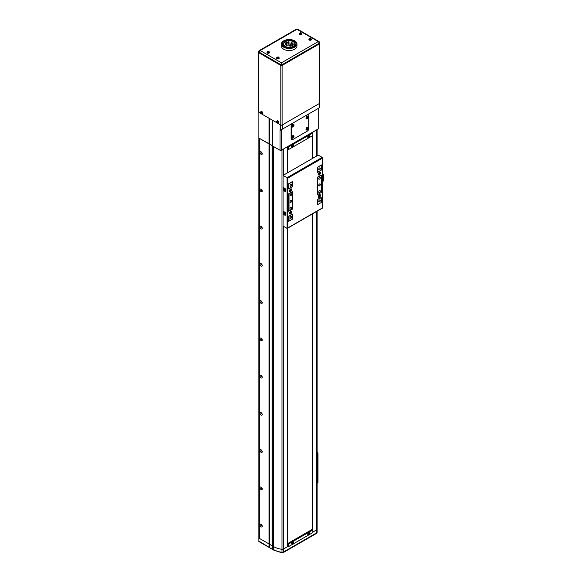 <?xml version="1.0" encoding="UTF-8"?>
<svg xmlns="http://www.w3.org/2000/svg" width="582" height="582" viewBox="0 0 582 582"><rect width="100%" height="100%" fill="white"/><g stroke="black" fill="none" stroke-linecap="round" stroke-linejoin="round"><path stroke-width="0.87" d="M287.748 546.563L283.31 549.124A1.368 0.793 180 0 1 282.008 549.335A18.246 10.534 180 0 1 273.555 546.563L258.881 538.088L258.881 138.058L259.361 138.341L259.361 538.372L259.361 138.341L269.524 144.016L269.037 143.929L269.037 543.959L258.881 538.088L258.881 537.346M258.881 136.945L258.881 138.058L269.037 143.929L269.037 118.226L258.881 112.362L258.881 138.058M258.881 538.088L258.881 541.529L258.881 541.071L272.1 549.139L272.267 545.821L273.555 546.563A18.246 10.534 0 0 0 282.008 549.335A1.368 0.793 0 0 0 283.31 549.124L283.31 552.107A1.368 0.793 60 0 1 283.027 552.733A1.368 1.368 0 0 1 282.146 552.9L282.008 552.311A1.368 0.793 0 0 0 283.31 552.107L316.695 532.828A1.368 0.793 0 0 0 317.095 532.268L317.095 529.293A1.368 0.793 180 0 0 317.059 529.096A1.368 0.793 180 0 1 317.095 529.293A1.368 0.793 180 0 1 316.695 529.853L312.861 532.064L316.695 529.853L316.695 211.426M272.1 549.139L272.1 145.507L269.524 144.016L272.267 145.791L272.1 119.994M269.524 547.647L269.524 118.502M269.037 546.934L269.037 543.959L272.267 545.821L272.267 145.791L280.007 150.258L280.007 129.771L280.648 130.142L280.648 124.934L272.267 120.088L272.267 145.791L273.555 146.533L273.555 549.546A18.246 10.534 0 0 0 282.008 552.311L282.008 149.843M287.654 543.639L287.654 228.195M287.654 172.774L287.654 149.458M287.588 543.755L312.694 529.685L312.214 529.402L287.697 543.559L287.697 228.166M287.697 172.745L287.697 149.487M312.214 529.402L312.214 214.016M312.214 158.595L312.214 135.89M287.588 149.421L288.025 149.669L288.025 147.064L287.588 146.81M287.748 146.533L288.185 146.788L312.694 132.631L312.265 132.383M309.559 137.425L312.861 135.519L312.861 132.907L288.345 147.064L288.345 149.669L292.55 147.246M293.43 146.737L308.678 137.934M287.588 546.469L288.025 546.724L288.025 544.112L287.588 543.864M309.559 534.48L312.861 532.566L312.861 529.962L288.345 544.112L288.345 546.724L292.55 544.294M293.43 543.784L308.678 534.982M261.136 524.36A1.535 0.888 -120 0 0 260.052 524.986A1.535 0.888 -120 0 0 261.136 526.863A1.535 0.888 -120 0 0 262.22 526.237A1.535 0.888 -120 0 0 261.136 524.36L261.136 524.36M261.449 524.6A0.778 0.451 -120 0 0 262.169 525.852M261.136 487.112A1.535 0.888 -120 0 0 260.052 487.738A1.535 0.888 -120 0 0 261.136 489.615A1.535 0.888 -120 0 0 262.22 488.989A1.535 0.888 -120 0 0 261.136 487.112L261.136 487.112M261.449 487.352A0.778 0.451 -120 0 0 262.169 488.604M261.136 449.864A1.535 0.888 -120 0 0 260.052 450.497A1.535 0.888 -120 0 0 261.136 452.374A1.535 0.888 -120 0 0 262.22 451.748A1.535 0.888 -120 0 0 261.136 449.864L261.136 449.864M261.449 450.104A0.778 0.451 -120 0 0 262.169 451.356M261.136 412.623A1.535 0.888 -120 0 0 260.052 413.249A1.535 0.888 -120 0 0 261.136 415.126A1.535 0.888 -120 0 0 262.22 414.5A1.535 0.888 -120 0 0 261.136 412.623L261.136 412.623M261.449 412.856A0.778 0.451 -120 0 0 262.169 414.108M261.136 375.375A1.535 0.888 -120 0 0 260.052 376.001A1.535 0.888 -120 0 0 261.136 377.878A1.535 0.888 -120 0 0 262.22 377.252A1.535 0.888 -120 0 0 261.136 375.375L261.136 375.375M261.449 375.608A0.778 0.451 -120 0 0 262.169 376.86M261.136 338.127A1.535 0.888 -120 0 0 260.052 338.753A1.535 0.888 -120 0 0 261.136 340.63A1.535 0.888 -120 0 0 262.22 340.004A1.535 0.888 -120 0 0 261.136 338.127L261.136 338.127M261.449 338.36A0.778 0.451 -120 0 0 262.169 339.612M261.136 300.879A1.535 0.888 -120 0 0 260.052 301.505A1.535 0.888 -120 0 0 261.136 303.382A1.535 0.888 -120 0 0 262.22 302.756A1.535 0.888 -120 0 0 261.136 300.879L261.136 300.879M261.449 301.112A0.778 0.451 -120 0 0 262.169 302.371M261.136 263.631A1.535 0.888 -120 0 0 260.052 264.257A1.535 0.888 -120 0 0 261.136 266.134A1.535 0.888 -120 0 0 262.22 265.508A1.535 0.888 -120 0 0 261.136 263.631L261.136 263.631M261.449 263.872A0.778 0.451 -120 0 0 262.169 265.123M261.136 226.383A1.535 0.888 -120 0 0 260.052 227.009A1.535 0.888 -120 0 0 261.136 228.893A1.535 0.888 -120 0 0 262.22 228.268A1.535 0.888 -120 0 0 261.136 226.383L261.136 226.383M261.449 226.624A0.778 0.451 -120 0 0 262.169 227.875M261.136 189.143A1.535 0.888 -120 0 0 260.052 189.768A1.535 0.888 -120 0 0 261.136 191.645A1.535 0.888 -120 0 0 262.22 191.02A1.535 0.888 -120 0 0 261.136 189.143L261.136 189.143M261.449 189.376A0.778 0.451 -120 0 0 262.169 190.627M261.136 151.895A1.535 0.888 -120 0 0 260.052 152.52A1.535 0.888 -120 0 0 261.136 154.397A1.535 0.888 -120 0 0 262.22 153.772A1.535 0.888 -120 0 0 261.136 151.895L261.136 151.895M261.449 152.128A0.778 0.451 -120 0 0 262.169 153.379M283.31 226.216L283.31 549.124L287.588 546.658L287.588 228.231M287.588 172.81L287.588 146.628L283.31 149.094L283.31 175.277M317.095 211.193L317.095 529.293A1.368 0.793 180 0 1 316.695 529.853L316.695 532.828A1.368 0.793 60 0 1 316.412 533.454A1.368 1.368 0 0 0 317.095 532.268A1.368 0.793 0 0 0 317.059 532.079M312.425 132.47L316.695 129.822A1.368 0.793 0 0 0 316.703 129.815M312.425 529.525L312.425 213.892M312.425 158.471L312.425 135.766M312.323 529.467L312.323 213.95M312.323 158.53L312.323 135.824M319.518 183.985A1.142 0.662 120 0 0 318.776 184.989A1.142 0.662 120 0 0 318.951 185.905A1.142 0.662 120 0 0 319.518 185.847A1.142 0.662 120 0 0 320.267 184.843A1.142 0.662 120 0 0 320.093 183.927A1.142 0.662 120 0 0 319.518 183.985M319.518 167.972A1.142 0.662 120 0 0 318.776 168.976A1.142 0.662 120 0 0 318.951 169.886A1.142 0.662 120 0 0 319.518 169.835A1.142 0.662 120 0 0 320.267 168.824A1.142 0.662 120 0 0 320.093 167.914A1.142 0.662 120 0 0 319.518 167.972M319.518 177.277A1.142 0.662 120 0 0 318.776 178.288A1.142 0.662 120 0 0 318.951 179.198A1.142 0.662 120 0 0 319.518 179.14A1.142 0.662 120 0 0 320.267 178.136A1.142 0.662 120 0 0 320.093 177.226A1.142 0.662 120 0 0 319.518 177.277M319.518 190.692A1.142 0.662 120 0 0 318.776 191.696A1.142 0.662 120 0 0 318.951 192.606A1.142 0.662 120 0 0 319.518 192.555A1.142 0.662 120 0 0 320.267 191.543A1.142 0.662 120 0 0 320.093 190.634A1.142 0.662 120 0 0 319.518 190.692M319.518 200.004A1.142 0.662 120 0 0 318.776 201.008A1.142 0.662 120 0 0 318.951 201.918A1.142 0.662 120 0 0 319.518 201.867A1.142 0.662 120 0 0 320.267 200.855A1.142 0.662 120 0 0 320.093 199.946A1.142 0.662 120 0 0 319.518 200.004M290.811 200.557A1.142 0.662 120 0 0 290.069 201.561A1.142 0.662 120 0 0 290.243 202.478A1.142 0.662 120 0 0 290.811 202.42A1.142 0.662 120 0 0 291.56 201.416A1.142 0.662 120 0 0 291.378 200.506A1.142 0.662 120 0 0 290.811 200.557M290.811 184.545A1.142 0.662 120 0 0 290.069 185.549A1.142 0.662 120 0 0 290.243 186.466A1.142 0.662 120 0 0 290.811 186.407A1.142 0.662 120 0 0 291.56 185.403A1.142 0.662 120 0 0 291.378 184.487A1.142 0.662 120 0 0 290.811 184.545M290.811 193.857A1.142 0.662 120 0 0 290.069 194.861A1.142 0.662 120 0 0 290.243 195.778A1.142 0.662 120 0 0 290.811 195.719A1.142 0.662 120 0 0 291.56 194.715A1.142 0.662 120 0 0 291.378 193.799A1.142 0.662 120 0 0 290.811 193.857M290.811 207.265A1.142 0.662 120 0 0 290.069 208.269A1.142 0.662 120 0 0 290.243 209.185A1.142 0.662 120 0 0 290.811 209.127A1.142 0.662 120 0 0 291.56 208.123A1.142 0.662 120 0 0 291.378 207.207A1.142 0.662 120 0 0 290.811 207.265M290.811 216.577A1.142 0.662 120 0 0 290.069 217.581A1.142 0.662 120 0 0 290.243 218.497A1.142 0.662 120 0 0 290.811 218.439A1.142 0.662 120 0 0 291.56 217.435A1.142 0.662 120 0 0 291.378 216.519A1.142 0.662 120 0 0 290.811 216.577M320.973 197.487L317.423 199.539L317.423 204.748L321.293 202.514L321.293 197.676L317.423 199.539M320.973 165.084L317.743 167.318L317.743 172.163L321.293 170.111L321.293 164.895L317.743 167.318M320.973 175.138L317.423 177.19L317.423 194.694L321.293 192.46L321.293 175.328L317.423 177.19M288.716 188.546L288.716 183.708L288.716 188.917L292.586 186.684L292.266 181.657M292.266 191.711L288.716 193.762L292.586 191.9L292.586 209.033L289.036 211.084L289.036 193.952M292.266 214.06L288.716 216.111L292.586 214.249L292.586 219.087L289.036 221.138L289.036 216.293M321.293 202.514L317.743 204.566L317.743 199.721M292.586 186.684L289.036 188.735M288.716 183.708L292.586 181.468L289.036 183.89M321.293 192.46L317.743 194.504L317.743 177.372M318.274 196.621A1.535 0.888 120 0 0 319.358 197.247A1.535 0.888 120 0 0 320.442 195.37A1.535 0.888 120 0 0 319.358 194.744A1.535 0.888 120 0 0 318.274 196.621M318.274 174.273A1.535 0.888 120 0 0 319.358 174.898A1.535 0.888 120 0 0 320.442 173.021A1.535 0.888 120 0 0 319.358 172.396A1.535 0.888 120 0 0 318.274 174.273M289.567 190.852A1.535 0.888 120 0 0 290.651 191.478A1.535 0.888 120 0 0 291.735 189.601A1.535 0.888 120 0 0 290.651 188.975A1.535 0.888 120 0 0 289.567 190.852M289.567 213.201A1.535 0.888 120 0 0 290.651 213.827A1.535 0.888 120 0 0 291.735 211.943A1.535 0.888 120 0 0 290.651 211.317A1.535 0.888 120 0 0 289.567 213.201M317.423 167.129L317.423 172.345L321.293 170.111M292.586 209.033L288.716 211.266L288.716 193.762M292.586 219.087L288.716 221.327L288.716 216.111M284.845 191.34L283.718 190.692A0.909 0.524 -120 0 0 283.259 190.641L283.907 190.27A0.909 0.524 60 0 1 284.358 190.314L285.493 190.969A0.909 0.524 60 0 1 285.304 191.383A0.909 0.524 60 0 1 284.845 191.34L285.493 190.969L285.493 189.477A0.909 0.524 60 0 0 284.845 188.364L283.718 187.71A0.909 0.524 -120 0 1 283.07 186.589L283.07 175.415L287.814 178.157L287.814 227.918L322.195 208.065L322.195 157.409L318.23 155.118L283.07 175.415M284.845 215.18L283.718 214.525A0.909 0.524 -120 0 0 283.259 214.482L283.907 214.111A0.909 0.524 60 0 1 284.358 214.154L285.493 214.809A0.909 0.524 60 0 1 285.304 215.224A0.909 0.524 60 0 1 284.845 215.18L285.493 214.809L285.493 213.318A0.909 0.524 60 0 0 284.845 212.197L283.718 211.55A0.909 0.524 -120 0 1 283.07 210.429L283.07 191.063A0.909 0.524 -120 0 1 283.259 190.641M287.814 178.157L322.195 158.304L322.195 157.409L287.035 177.706L287.035 228.362L287.814 227.918L287.035 228.362L283.07 226.071L283.07 214.896A0.909 0.524 -120 0 1 283.259 214.482M322.355 174.447L322.748 174.171L322.355 173.894M322.355 173.443L323.388 174.171L322.355 174.898M323.228 180.653L322.355 181.599M284.423 211.957A0.778 0.451 -120 0 0 284.249 212.794A1.528 1.528 0 0 0 285.493 214.285A1.302 0.749 -120 0 1 285.202 214.169M283.718 187.71L283.718 190.692L284.358 190.314M283.718 211.55L283.718 214.22M284.423 188.117A0.778 0.451 -120 0 0 284.249 188.954M319.845 194.897A1.222 0.706 120 0 0 319.751 194.81A1.222 0.706 120 0 0 319.242 194.817M319.358 196.992A1.222 0.706 120 0 0 320.158 195.916A1.222 0.706 120 0 0 319.969 194.941A1.222 0.706 120 0 0 319.358 194.999A1.222 0.706 120 0 0 318.565 196.076A1.222 0.706 120 0 0 318.747 197.051A1.222 0.706 120 0 0 319.358 196.992M319.169 196.476L319.547 195.516L319.169 196.476M318.281 196.483A1.222 0.706 120 0 0 318.529 196.927A1.222 0.706 120 0 0 318.645 196.971M319.358 195.625L319.547 196.265M319.191 196.054L319.322 195.647M284.518 212.008A1.302 0.749 -120 0 0 284.336 212.263A1.302 0.749 -120 0 0 284.285 212.576M285.253 213.609A0.647 0.378 -120 0 0 284.336 213.077A0.647 0.378 -120 0 0 285.253 213.609M284.984 213.827L284.613 212.867L284.984 213.827M289.574 213.056A1.222 0.706 120 0 0 289.821 213.499A1.222 0.706 120 0 0 289.938 213.55M290.651 211.579A1.222 0.706 120 0 0 289.851 212.648A1.222 0.706 120 0 0 290.04 213.63A1.222 0.706 120 0 0 290.651 213.565A1.222 0.706 120 0 0 291.451 212.495A1.222 0.706 120 0 0 291.262 211.513A1.222 0.706 120 0 0 290.651 211.579M290.84 212.095L290.462 213.048L290.84 212.095M291.138 211.47A1.222 0.706 120 0 0 291.036 211.39A1.222 0.706 120 0 0 290.534 211.397M319.845 172.548A1.222 0.706 120 0 0 319.751 172.468A1.222 0.706 120 0 0 319.242 172.476M319.358 174.644A1.222 0.706 120 0 0 320.158 173.567A1.222 0.706 120 0 0 319.969 172.592A1.222 0.706 120 0 0 319.358 172.65A1.222 0.706 120 0 0 318.565 173.727A1.222 0.706 120 0 0 318.747 174.709A1.222 0.706 120 0 0 319.358 174.644M319.169 174.127L319.547 173.167L319.169 174.127M318.281 174.134A1.222 0.706 120 0 0 318.529 174.578A1.222 0.706 120 0 0 318.645 174.622M319.358 173.276L319.547 173.916M319.191 173.712L319.322 173.298M285.202 190.329A1.302 0.749 -120 0 0 285.493 190.445A1.528 1.528 0 0 1 284.336 188.423A1.302 0.749 -120 0 0 284.285 188.743M285.253 189.776A0.647 0.378 -120 0 0 284.336 189.245A0.647 0.378 -120 0 0 285.253 189.776M284.984 189.987L284.613 189.026L284.984 189.987M289.574 190.714A1.222 0.706 120 0 0 289.821 191.151A1.222 0.706 120 0 0 289.938 191.202M290.651 189.23A1.222 0.706 120 0 0 289.851 190.299A1.222 0.706 120 0 0 290.04 191.282A1.222 0.706 120 0 0 290.651 191.223A1.222 0.706 120 0 0 291.451 190.147A1.222 0.706 120 0 0 291.262 189.165A1.222 0.706 120 0 0 290.651 189.23M290.84 189.747L290.462 190.707L290.84 189.747M291.138 189.121A1.222 0.706 120 0 0 291.036 189.041A1.222 0.706 120 0 0 290.534 189.048M281.295 150.258L318.71 128.658L318.71 108.172L307.26 114.778A2.284 1.317 120 0 1 308.402 114.669A2.284 1.317 120 0 1 308.875 115.709L308.875 128.375A2.284 1.317 120 0 1 307.26 131.168L292.746 139.549A2.284 1.317 120 0 1 291.604 139.665A2.284 1.317 120 0 1 291.131 138.618L291.131 125.952A2.284 1.317 120 0 1 292.746 123.158L281.295 129.771L281.295 150.258L280.007 150.258M282.263 124.934L319.358 103.516L319.358 107.794L282.263 129.211L282.263 124.934M280.648 130.142L282.263 129.211M297.584 29.675L296.944 29.296L260.169 50.532L258.881 52.016A0.909 0.524 0 0 0 258.612 52.395A0.909 0.524 0 0 0 258.881 52.766L280.815 65.431A0.909 0.524 0 0 0 282.103 65.431L319.518 43.825A0.909 0.524 0 0 0 319.787 43.454L319.787 103.05A0.909 0.524 180 0 1 319.518 103.421L319.518 43.825A0.909 0.524 0 0 0 319.787 43.454L319.787 42.712A0.909 0.524 180 0 1 319.518 43.083L318.23 41.591L296.944 29.296L296.296 29.675M259.252 50.59L296.485 29.1L297.395 29.1L319.14 41.657L319.787 42.712A0.909 0.524 180 0 0 319.518 42.333L319.14 41.657L318.23 41.591L281.455 62.82L260.169 50.532L259.252 50.59L258.612 52.395A0.909 0.524 0 0 0 258.881 52.766L280.815 65.431A0.909 0.524 0 0 0 282.103 65.431L319.518 43.825L319.518 43.083L282.103 64.682L281.455 62.82L280.815 64.682L280.815 125.021A0.909 0.524 180 0 0 282.103 125.021L319.518 103.421M282.103 125.021L282.103 64.682A0.909 0.524 180 0 1 280.815 64.682L258.881 52.016L258.881 112.362L280.815 125.021M258.881 112.362A0.909 0.524 180 0 1 258.612 111.984L258.612 52.395M282.219 42.057A7.755 4.474 0 0 0 281.441 44.014A7.755 4.474 0 0 0 287.464 48.379A7.755 4.474 0 0 0 296.18 45.963A7.755 4.474 0 0 0 296.951 44.014A7.755 4.474 0 0 0 290.935 39.649A7.755 4.474 0 0 0 282.219 42.057M296.951 44.014L296.951 46.058A7.755 4.474 180 0 1 296.18 48.015A7.755 4.474 180 0 1 287.464 50.423A7.755 4.474 180 0 1 281.441 46.058L281.441 44.014M282.546 44.945A6.846 3.95 180 0 1 283.041 44.152A6.846 3.95 180 0 1 283.609 43.592M294.783 43.592A6.846 3.95 180 0 1 295.845 44.945M283.041 42.29A6.846 3.95 180 0 1 290.731 40.158A6.846 3.95 180 0 1 296.042 44.014A6.846 3.95 180 0 1 295.358 45.738A6.846 3.95 180 0 1 287.668 47.862A6.846 3.95 180 0 1 282.357 44.014A6.846 3.95 180 0 1 283.041 42.29M288.57 41.817L288.112 41.758L288.57 41.817M290.964 45.76L291.415 45.825L290.964 45.76M289.727 45.418L290.185 45.476L289.727 45.418M286.526 44.523L286.984 44.581L286.526 44.523M285.296 44.181L285.747 44.239L285.296 44.181M288.177 44.778L288.825 44.865L288.177 44.778M289.829 46.204L290.28 46.269L289.829 46.204M288.33 45.876L288.788 45.934L288.33 45.876M286.773 45.44L287.224 45.498L286.773 45.44M285.391 44.967L285.849 45.025L285.391 44.967M289.61 43.075L290.258 43.155L289.61 43.075M292.768 44.516L293.226 44.574L292.768 44.516M291.538 44.167L291.997 44.232L291.538 44.167M292.091 45.316L292.55 45.381L292.091 45.316M290.862 44.974L291.32 45.032L290.862 44.974M289.756 44.167L290.403 44.254L289.756 44.167M292.673 43.723L293.124 43.788L292.673 43.723M291.437 43.381L291.895 43.439L291.437 43.381M292.571 42.937L293.03 42.995L292.571 42.937M291.196 42.464L291.647 42.522L291.196 42.464M287.108 42.93L287.559 42.988L287.108 42.93M285.871 42.581L286.329 42.646L285.871 42.581M288.032 43.686L288.679 43.774L288.032 43.686M286.431 43.737L286.882 43.796L286.431 43.737M285.195 43.388L285.653 43.446L285.195 43.388M288.236 42.486L288.694 42.544L288.236 42.486M287.006 42.137L287.464 42.202L287.006 42.137M289.632 42.028L290.091 42.086L289.632 42.028M287.377 47.819L287.377 47.091A5.631 3.252 0 0 0 294.266 45.432A5.631 3.252 0 0 0 294.819 44.261L294.987 46.123M294.819 44.261L294.827 43.861A5.631 3.252 0 0 0 294.274 42.602L293.946 42.26A5.631 3.252 0 0 0 289.625 40.769L288.941 40.762A5.631 3.252 0 0 0 284.547 42.18L283.994 42.77M286.024 47.513L286.148 46.742A5.631 3.252 0 0 1 283.565 44.014A5.631 3.252 0 0 1 284.198 42.515L283.994 42.442M286.024 46.887L287.261 47.229L287.261 47.797M283.565 44.014L283.565 45.876A5.631 3.252 0 0 0 283.609 46.291M295.067 43.868L295.059 46.051M295.052 44.261L295.052 46.058M307.1 116.233L307.1 116.233A1.535 0.888 120 0 0 306.016 118.11A1.535 0.888 120 0 0 307.1 118.735A1.535 0.888 120 0 0 308.184 116.858A1.535 0.888 120 0 0 307.1 116.233M307.1 127.407L307.1 127.407A1.535 0.888 120 0 0 306.016 129.284A1.535 0.888 120 0 0 307.1 129.91A1.535 0.888 120 0 0 308.184 128.033A1.535 0.888 120 0 0 307.1 127.407M292.906 135.599L292.906 135.599A1.535 0.888 120 0 0 291.822 137.476A1.535 0.888 120 0 0 292.906 138.101A1.535 0.888 120 0 0 293.99 136.224A1.535 0.888 120 0 0 292.906 135.599M292.906 124.424L292.906 124.424A1.535 0.888 120 0 0 291.822 126.301A1.535 0.888 120 0 0 292.906 126.927A1.535 0.888 120 0 0 293.99 125.05A1.535 0.888 120 0 0 292.906 124.424M308.715 115.803A2.284 1.317 120 0 0 308.242 114.763A2.284 1.317 120 0 0 307.1 114.872L292.906 123.071A2.284 1.317 120 0 0 291.298 125.865L291.298 138.523A2.284 1.317 120 0 0 291.771 139.571A2.284 1.317 120 0 0 292.906 139.454L307.1 131.263A2.284 1.317 120 0 0 308.715 128.469L308.715 115.803M301.12 33.676A0.895 0.517 0 0 0 301.12 32.948A0.895 0.517 0 0 0 299.854 32.948A0.895 0.517 0 0 0 299.854 33.676A0.895 0.517 0 0 0 301.12 33.676M299.286 33.756A1.251 0.728 0 0 0 299.235 33.909A1.251 0.728 0 0 0 299.599 34.469A1.251 0.728 0 0 0 301.003 34.614A1.251 0.728 0 0 0 301.738 33.909A1.251 0.728 0 0 0 301.694 33.756M300.072 32.905A3.121 2.415 90.1 0 0 299.941 32.97A3.121 2.415 90.1 0 0 299.817 33.05A3.186 1.841 60 0 1 300.108 33.159L300.108 33.298A3.186 1.841 120 0 0 299.817 33.53A3.121 0.808 40.9 0 1 300.072 33.683A3.186 1.841 -60 0 1 300.37 33.45L300.61 33.45A3.186 1.841 60 0 1 300.909 33.683A3.121 0.808 -40.9 0 1 301.032 33.603A3.121 0.808 -40.9 0 1 301.163 33.53A3.186 1.841 -120 0 0 300.865 33.298L300.865 33.159A3.186 1.841 -60 0 1 301.163 33.05A3.121 2.415 -90.1 0 0 300.909 32.905A3.186 1.841 120 0 0 300.61 33.014L300.37 33.014A3.186 1.841 -120 0 0 300.072 32.905L300.305 33.494M300.108 33.159L300.145 33.691M300.399 33.545L300.37 33.014M300.865 33.298L300.829 33.792M300.829 33.691L300.865 33.159M300.61 33.014L300.574 33.545M300.909 32.905L300.712 33.465M300.145 33.792L300.108 33.298M260.591 112.501A0.895 0.517 -120 0 0 261.223 113.599A0.895 0.517 -120 0 0 261.856 113.228A0.895 0.517 -120 0 0 261.223 112.137A0.895 0.517 -120 0 0 260.591 112.501M262.206 113.686A1.251 0.728 -120 0 0 262.366 113.65A1.251 0.728 -120 0 0 262.613 112.661A1.251 0.728 -120 0 0 261.784 111.518A1.251 0.728 -120 0 0 261.114 111.482A1.251 0.728 -120 0 0 261.005 111.606M261.755 113.337A3.121 0.808 -79.1 0 1 261.747 113.192A3.121 0.808 -79.1 0 1 261.755 113.046A3.186 1.841 180 0 1 261.405 112.908L261.282 112.697A3.186 1.841 -60 0 1 261.333 112.319A3.121 0.808 -160.9 0 1 261.078 112.173A3.186 1.841 120 0 0 261.027 112.544L260.903 112.617A3.186 1.841 180 0 1 260.663 112.413A3.121 2.415 149.9 0 0 260.656 112.566A3.121 2.415 149.9 0 0 260.663 112.712A3.186 1.841 -0 0 0 260.903 112.915L261.027 113.119A3.186 1.841 120 0 0 261.078 113.432A3.121 2.415 -29.9 0 0 261.333 113.585A3.186 1.841 -60 0 1 261.282 113.272L261.405 113.199A3.186 1.841 -0 0 0 261.755 113.337M261.383 112.384L260.903 112.617M261.813 112.923L261.405 113.199M260.903 112.915L261.383 112.675M260.663 112.712L261.245 112.595M261.471 112.828L261.027 113.119M261.078 113.432L261.471 112.981M261.282 113.272L261.725 112.973M261.027 112.544L261.471 112.333M276.719 121.813A0.895 0.517 -120 0 0 277.352 122.911A0.895 0.517 -120 0 0 277.985 122.54A0.895 0.517 -120 0 0 277.352 121.449A0.895 0.517 -120 0 0 276.719 121.813M278.334 122.998A1.251 0.728 -120 0 0 278.494 122.962A1.251 0.728 -120 0 0 278.742 121.973A1.251 0.728 -120 0 0 277.912 120.83A1.251 0.728 -120 0 0 277.243 120.794A1.251 0.728 -120 0 0 277.134 120.918M277.883 122.649A3.121 0.808 -79.1 0 1 277.876 122.504A3.121 0.808 -79.1 0 1 277.883 122.358A3.186 1.841 180 0 1 277.527 122.213L277.41 122.009A3.186 1.841 -60 0 1 277.461 121.631A3.121 0.808 -160.9 0 1 277.207 121.485A3.186 1.841 120 0 0 277.156 121.856L277.032 121.929A3.186 1.841 180 0 1 276.792 121.725A3.121 2.415 149.9 0 0 276.785 121.878A3.121 2.415 149.9 0 0 276.792 122.024A3.186 1.841 -0 0 0 277.032 122.22L277.156 122.431A3.186 1.841 120 0 0 277.207 122.744A3.121 2.415 -29.9 0 0 277.461 122.889A3.186 1.841 -60 0 1 277.41 122.584L277.527 122.511A3.186 1.841 -0 0 0 277.883 122.649M277.512 121.696L277.032 121.929M277.941 122.235L277.527 122.511M277.032 122.22L277.512 121.987M276.792 122.024L277.374 121.907M277.599 122.133L277.156 122.431M277.207 122.744L277.599 122.293M277.41 122.584L277.854 122.285M277.156 121.856L277.599 121.645M292.462 146.635A0.895 0.517 120 0 0 293.095 146.999A0.895 0.517 120 0 0 293.721 145.9A0.895 0.517 120 0 0 293.095 145.536A0.895 0.517 120 0 0 292.462 146.635M293.313 145.005A1.251 0.728 120 0 0 293.204 144.882A1.251 0.728 120 0 0 292.535 144.925A1.251 0.728 120 0 0 291.706 146.06A1.251 0.728 120 0 0 291.953 147.057A1.251 0.728 120 0 0 292.113 147.093M293.655 146.111A3.121 2.415 -149.9 0 0 293.663 145.966A3.121 2.415 -149.9 0 0 293.655 145.813A3.186 1.841 180 0 1 293.415 146.017L293.292 145.951A3.186 1.841 -120 0 0 293.241 145.573A3.121 0.808 160.9 0 1 292.986 145.726A3.186 1.841 60 0 1 293.037 146.097L292.913 146.308A3.186 1.841 180 0 1 292.564 146.446A3.121 0.808 79.1 0 1 292.571 146.599A3.121 0.808 79.1 0 1 292.564 146.744A3.186 1.841 0 0 0 292.913 146.599L293.037 146.671A3.186 1.841 60 0 1 292.986 146.984A3.121 2.415 29.9 0 0 293.241 146.831A3.186 1.841 -120 0 0 293.292 146.526L293.415 146.315A3.186 1.841 0 0 0 293.655 146.111L293.03 146.024M293.415 146.017L292.935 145.784M292.935 146.075L293.415 146.315M292.913 146.599L292.506 146.322M292.593 146.373L293.037 146.671M293.292 146.526L292.848 146.228M293.241 146.831L292.848 146.388M292.848 145.733L293.292 145.951M308.591 137.323A0.895 0.517 120 0 0 309.224 137.687A0.895 0.517 120 0 0 309.85 136.588A0.895 0.517 120 0 0 309.224 136.224A0.895 0.517 120 0 0 308.591 137.323M309.442 135.693A1.251 0.728 120 0 0 309.333 135.57A1.251 0.728 120 0 0 308.664 135.613A1.251 0.728 120 0 0 307.834 136.748A1.251 0.728 120 0 0 308.082 137.745A1.251 0.728 120 0 0 308.234 137.781M309.784 136.799A3.121 2.415 -149.9 0 0 309.791 136.654A3.121 2.415 -149.9 0 0 309.784 136.508A3.186 1.841 180 0 1 309.544 136.705L309.42 136.639A3.186 1.841 -120 0 0 309.369 136.261A3.121 0.808 160.9 0 1 309.115 136.414A3.186 1.841 60 0 1 309.166 136.785L309.042 136.996A3.186 1.841 180 0 1 308.693 137.134A3.121 0.808 79.1 0 1 308.693 137.287A3.121 0.808 79.1 0 1 308.693 137.432A3.186 1.841 0 0 0 309.042 137.287L309.166 137.359A3.186 1.841 60 0 1 309.115 137.672A3.121 2.415 29.9 0 0 309.369 137.519A3.186 1.841 -120 0 0 309.42 137.214L309.544 137.003A3.186 1.841 0 0 0 309.784 136.799L309.158 136.712M309.544 136.705L309.064 136.472M309.064 136.763L309.544 137.003M309.042 137.287L308.635 137.01M308.722 137.061L309.166 137.359M309.42 137.214L308.977 136.916M309.369 137.519L308.977 137.076M308.977 136.421L309.42 136.639M292.462 543.683A0.895 0.517 120 0 0 293.095 544.046A0.895 0.517 120 0 0 293.721 542.955A0.895 0.517 120 0 0 293.095 542.591A0.895 0.517 120 0 0 292.462 543.683M293.313 542.053A1.251 0.728 120 0 0 293.204 541.937A1.251 0.728 120 0 0 292.535 541.973A1.251 0.728 120 0 0 291.706 543.115A1.251 0.728 120 0 0 291.953 544.105A1.251 0.728 120 0 0 292.113 544.141M293.655 543.159A3.121 2.415 -149.9 0 0 293.663 543.013A3.121 2.415 -149.9 0 0 293.655 542.868A3.186 1.841 180 0 1 293.415 543.071L293.292 542.999A3.186 1.841 -120 0 0 293.241 542.628A3.121 0.808 160.9 0 1 292.986 542.773A3.186 1.841 60 0 1 293.037 543.144L292.913 543.355A3.186 1.841 180 0 1 292.564 543.493A3.121 0.808 79.1 0 1 292.571 543.646A3.121 0.808 79.1 0 1 292.564 543.792A3.186 1.841 0 0 0 292.913 543.653L293.037 543.719A3.186 1.841 60 0 1 292.986 544.032A3.121 2.415 29.9 0 0 293.241 543.886A3.186 1.841 -120 0 0 293.292 543.573L293.415 543.362A3.186 1.841 0 0 0 293.655 543.159L293.03 543.071M293.415 543.071L292.935 542.831M292.935 543.13L293.415 543.362M292.913 543.653L292.506 543.377M292.593 543.421L293.037 543.719M293.292 543.573L292.848 543.275M293.241 543.886L292.848 543.435M292.848 542.78L293.292 542.999M308.591 534.371A0.895 0.517 120 0 0 309.224 534.734A0.895 0.517 120 0 0 309.85 533.643A0.895 0.517 120 0 0 309.224 533.279A0.895 0.517 120 0 0 308.591 534.371M309.442 532.741A1.251 0.728 120 0 0 309.333 532.625A1.251 0.728 120 0 0 308.664 532.661A1.251 0.728 120 0 0 307.834 533.803A1.251 0.728 120 0 0 308.082 534.793A1.251 0.728 120 0 0 308.234 534.829M309.784 533.854A3.121 2.415 -149.9 0 0 309.791 533.701A3.121 2.415 -149.9 0 0 309.784 533.556A3.186 1.841 180 0 1 309.544 533.759L309.42 533.687A3.186 1.841 -120 0 0 309.369 533.316A3.121 0.808 160.9 0 1 309.115 533.461A3.186 1.841 60 0 1 309.166 533.832L309.042 534.043A3.186 1.841 180 0 1 308.693 534.189A3.121 0.808 79.1 0 1 308.693 534.334A3.121 0.808 79.1 0 1 308.693 534.48A3.186 1.841 0 0 0 309.042 534.341L309.166 534.407A3.186 1.841 60 0 1 309.115 534.72A3.121 2.415 29.9 0 0 309.369 534.574A3.186 1.841 -120 0 0 309.42 534.261L309.544 534.05A3.186 1.841 0 0 0 309.784 533.854L309.158 533.759M309.544 533.759L309.064 533.519M309.064 533.818L309.544 534.05M309.042 534.341L308.635 534.065M308.722 534.116L309.166 534.407M309.42 534.261L308.977 533.963M309.369 534.574L308.977 534.123M308.977 533.468L309.42 533.687M310.795 39.263A0.895 0.517 0 0 0 310.795 38.536A0.895 0.517 0 0 0 309.537 38.536A0.895 0.517 0 0 0 309.537 39.263A0.895 0.517 0 0 0 310.795 39.263M308.962 39.343A1.251 0.728 0 0 0 308.911 39.496A1.251 0.728 0 0 0 309.275 40.056A1.251 0.728 0 0 0 310.679 40.202A1.251 0.728 0 0 0 311.421 39.496A1.251 0.728 0 0 0 311.37 39.343M309.748 38.492A3.121 2.415 90.1 0 0 309.617 38.558A3.121 2.415 90.1 0 0 309.493 38.638A3.186 1.841 60 0 1 309.791 38.747L309.791 38.885A3.186 1.841 120 0 0 309.493 39.118A3.121 0.808 40.9 0 1 309.748 39.27A3.186 1.841 -60 0 1 310.046 39.038L310.286 39.038A3.186 1.841 60 0 1 310.584 39.27A3.121 0.808 -40.9 0 1 310.715 39.19A3.121 0.808 -40.9 0 1 310.839 39.118A3.186 1.841 -120 0 0 310.541 38.885L310.541 38.747A3.186 1.841 -60 0 1 310.839 38.638A3.121 2.415 -90.1 0 0 310.584 38.492A3.186 1.841 120 0 0 310.286 38.601L310.046 38.601A3.186 1.841 -120 0 0 309.748 38.492L309.988 39.081M309.791 38.747L309.828 39.278M310.082 39.132L310.046 38.601M310.541 38.885L310.504 39.38M310.504 39.278L310.541 38.747M310.286 38.601L310.25 39.132M310.584 38.492L310.388 39.052M309.828 39.38L309.791 38.885M268.862 52.3A0.895 0.517 0 0 0 268.862 51.572A0.895 0.517 0 0 0 267.596 51.572A0.895 0.517 0 0 0 267.596 52.3A0.895 0.517 0 0 0 268.862 52.3M267.029 52.38A1.251 0.728 0 0 0 266.978 52.533A1.251 0.728 0 0 0 267.342 53.093A1.251 0.728 0 0 0 268.746 53.238A1.251 0.728 0 0 0 269.481 52.533A1.251 0.728 0 0 0 269.437 52.38M267.815 51.529A3.121 2.415 90.1 0 0 267.684 51.594A3.121 2.415 90.1 0 0 267.56 51.674A3.186 1.841 60 0 1 267.858 51.783L267.858 51.922A3.186 1.841 120 0 0 267.56 52.154A3.121 0.808 40.9 0 1 267.815 52.3A3.186 1.841 -60 0 1 268.113 52.074L268.353 52.074A3.186 1.841 60 0 1 268.651 52.3A3.121 0.808 -40.9 0 1 268.782 52.227A3.121 0.808 -40.9 0 1 268.906 52.154A3.186 1.841 -120 0 0 268.608 51.922L268.608 51.783A3.186 1.841 -60 0 1 268.906 51.674A3.121 2.415 -90.1 0 0 268.651 51.529A3.186 1.841 120 0 0 268.353 51.638L268.113 51.638A3.186 1.841 -120 0 0 267.815 51.529L268.047 52.111M267.858 51.783L267.887 52.315M268.149 52.169L268.113 51.638M268.608 51.922L268.571 52.416M268.571 52.315L268.608 51.783M268.353 51.638L268.317 52.169M268.651 51.529L268.455 52.089M267.887 52.416L267.858 51.922M278.538 57.887A0.895 0.517 0 0 0 278.538 57.16A0.895 0.517 0 0 0 277.279 57.16A0.895 0.517 0 0 0 277.279 57.887A0.895 0.517 0 0 0 278.538 57.887M276.705 57.96A1.251 0.728 0 0 0 276.654 58.12A1.251 0.728 0 0 0 277.025 58.68A1.251 0.728 0 0 0 278.422 58.826A1.251 0.728 0 0 0 279.164 58.12A1.251 0.728 0 0 0 279.113 57.96M277.49 57.116A3.121 2.415 90.1 0 0 277.359 57.181A3.121 2.415 90.1 0 0 277.236 57.262A3.186 1.841 60 0 1 277.534 57.371L277.534 57.509A3.186 1.841 120 0 0 277.236 57.742A3.121 0.808 40.9 0 1 277.49 57.887A3.186 1.841 -60 0 1 277.789 57.654L278.029 57.654A3.186 1.841 60 0 1 278.327 57.887A3.121 0.808 -40.9 0 1 278.458 57.814A3.121 0.808 -40.9 0 1 278.582 57.742A3.186 1.841 -120 0 0 278.283 57.509L278.283 57.371A3.186 1.841 -60 0 1 278.582 57.262A3.121 2.415 -90.1 0 0 278.327 57.116A3.186 1.841 120 0 0 278.029 57.225L277.789 57.225A3.186 1.841 -120 0 0 277.49 57.116L277.73 57.698M277.534 57.371L277.57 57.902M277.825 57.756L277.789 57.225M278.283 57.509L278.247 58.004M278.247 57.902L278.283 57.371M278.029 57.225L277.992 57.756M278.327 57.116L278.131 57.676M277.57 58.004L277.534 57.509M307.733 116.269A1.368 0.793 120 0 0 307.689 116.24A1.368 0.793 120 0 0 307.005 116.305A1.368 0.793 120 0 0 306.969 116.327A1.368 0.793 120 0 0 306.83 116.429M306.052 117.768A1.368 0.793 120 0 0 306.037 117.942A1.368 0.793 120 0 0 306.321 118.612A1.368 0.793 120 0 0 306.372 118.633M307.1 116.364A1.368 0.793 120 0 0 306.205 117.571A1.368 0.793 120 0 0 306.416 118.67A1.368 0.793 120 0 0 307.1 118.597A1.368 0.793 120 0 0 307.994 117.389A1.368 0.793 120 0 0 307.783 116.298A1.368 0.793 120 0 0 307.1 116.364M307.231 117.695L307.682 116.997L307.231 116.735L306.518 117.666L306.976 118.226L307.231 117.695L306.765 117.389M307.354 117.186L306.852 116.946M307.682 117.295L306.976 117.171M306.852 117.237L307.354 117.484M306.852 117.775L306.423 117.484M307.231 118.081L306.765 117.549M306.51 117.535L306.976 117.84M306.765 116.895L307.231 117.12M293.539 124.468A1.368 0.793 120 0 0 293.495 124.432A1.368 0.793 120 0 0 292.811 124.504A1.368 0.793 120 0 0 292.775 124.526A1.368 0.793 120 0 0 292.637 124.621M291.858 125.967A1.368 0.793 120 0 0 291.844 126.134A1.368 0.793 120 0 0 292.128 126.803A1.368 0.793 120 0 0 292.179 126.832M292.906 124.555A1.368 0.793 120 0 0 292.011 125.763A1.368 0.793 120 0 0 292.222 126.861A1.368 0.793 120 0 0 292.906 126.796A1.368 0.793 120 0 0 293.801 125.588A1.368 0.793 120 0 0 293.59 124.49A1.368 0.793 120 0 0 292.906 124.555M293.037 125.894L293.488 125.195L292.782 125.079L292.324 125.865L292.782 126.418L293.037 125.894L292.571 125.581M293.161 125.385L292.659 125.137M292.797 125.203L293.488 125.486M292.659 125.436L293.161 125.676M292.659 125.967L292.237 125.683M293.037 126.272L292.571 125.741M292.317 125.727L292.782 126.039M292.571 125.086L293.037 125.312M307.733 127.443A1.368 0.793 120 0 0 307.689 127.414A1.368 0.793 120 0 0 307.005 127.48A1.368 0.793 120 0 0 306.969 127.502A1.368 0.793 120 0 0 306.83 127.604M306.052 128.942A1.368 0.793 120 0 0 306.037 129.117A1.368 0.793 120 0 0 306.321 129.786A1.368 0.793 120 0 0 306.372 129.808M307.1 127.538A1.368 0.793 120 0 0 306.205 128.746A1.368 0.793 120 0 0 306.416 129.837A1.368 0.793 120 0 0 307.1 129.771A1.368 0.793 120 0 0 307.994 128.564A1.368 0.793 120 0 0 307.783 127.473A1.368 0.793 120 0 0 307.1 127.538M307.231 128.869L307.682 128.171L307.231 127.909L306.518 128.84L306.976 129.4L307.231 128.869L306.765 128.564M307.354 128.36L306.852 128.12M307.682 128.469L306.976 128.346M306.852 128.411L307.354 128.658M306.852 128.949L306.423 128.658M307.231 129.255L306.765 128.717M306.51 128.709L306.976 129.015M306.765 128.069L307.231 128.295M293.539 135.642A1.368 0.793 120 0 0 293.495 135.606A1.368 0.793 120 0 0 292.811 135.679A1.368 0.793 120 0 0 292.775 135.693A1.368 0.793 120 0 0 292.637 135.795M291.858 137.141A1.368 0.793 120 0 0 291.844 137.308A1.368 0.793 120 0 0 292.128 137.978A1.368 0.793 120 0 0 292.179 138.007M292.906 135.73A1.368 0.793 120 0 0 292.011 136.937A1.368 0.793 120 0 0 292.222 138.036A1.368 0.793 120 0 0 292.906 137.963A1.368 0.793 120 0 0 293.801 136.763A1.368 0.793 120 0 0 293.59 135.664A1.368 0.793 120 0 0 292.906 135.73M293.037 137.061L293.488 136.37L292.782 136.253L292.324 137.039L292.782 137.592L293.037 137.061L292.571 136.755M293.161 136.559L292.659 136.312M293.488 136.661L292.782 136.537M292.659 136.61L293.161 136.85M292.659 137.141L292.237 136.857M293.037 137.447L292.571 136.916M292.317 136.901L292.782 137.214M292.571 136.261L293.037 136.486M317.095 482.682L317.968 482.74L317.968 452.942L317.095 452.44M317.583 482.965L317.583 453.167L317.968 452.942M317.095 452.891L317.583 453.167M272.267 548.797L273.555 549.546A1.368 0.793 -60 0 0 273.838 550.172L282.146 552.9M283.31 214.452L283.31 211.15M283.31 190.612L283.31 187.317M316.695 156.005L316.695 129.822M284.358 214.154L283.718 214.525M323.228 181.097L323.228 174.396M258.881 52.016A0.909 0.524 180 0 1 258.612 51.645M299.657 33.123A1.222 0.706 0 0 0 299.272 33.596A1.222 0.706 0 0 0 299.628 34.142A1.222 0.706 0 0 0 300.989 34.28A1.222 0.706 0 0 0 301.709 33.596A1.222 0.706 0 0 0 301.352 33.145M261.507 113.701A1.222 0.706 -120 0 0 262.082 113.781A1.222 0.706 -120 0 0 262.315 112.813A1.222 0.706 -120 0 0 261.507 111.708A1.222 0.706 -120 0 0 260.86 111.671A1.222 0.706 -120 0 0 260.641 112.246M277.636 123.013A1.222 0.706 -120 0 0 278.211 123.093A1.222 0.706 -120 0 0 278.443 122.125A1.222 0.706 -120 0 0 277.636 121.02A1.222 0.706 -120 0 0 276.988 120.983A1.222 0.706 -120 0 0 276.77 121.558M293.67 145.645A1.222 0.706 120 0 0 293.459 145.071A1.222 0.706 120 0 0 292.811 145.107A1.222 0.706 120 0 0 292.004 146.22A1.222 0.706 120 0 0 292.237 147.181A1.222 0.706 120 0 0 292.811 147.101M309.799 136.334A1.222 0.706 120 0 0 309.588 135.759A1.222 0.706 120 0 0 308.94 135.795A1.222 0.706 120 0 0 308.133 136.908A1.222 0.706 120 0 0 308.365 137.869A1.222 0.706 120 0 0 308.94 137.788M293.67 542.693A1.222 0.706 120 0 0 293.459 542.126A1.222 0.706 120 0 0 292.811 542.162A1.222 0.706 120 0 0 292.004 543.268A1.222 0.706 120 0 0 292.237 544.235A1.222 0.706 120 0 0 292.811 544.155M309.799 533.381A1.222 0.706 120 0 0 309.588 532.814A1.222 0.706 120 0 0 308.94 532.85A1.222 0.706 120 0 0 308.133 533.956A1.222 0.706 120 0 0 308.365 534.923A1.222 0.706 120 0 0 308.94 534.843M309.333 38.71A1.222 0.706 0 0 0 308.947 39.183A1.222 0.706 0 0 0 309.304 39.722A1.222 0.706 0 0 0 310.664 39.867A1.222 0.706 0 0 0 311.385 39.183A1.222 0.706 0 0 0 311.028 38.725M267.4 51.747A1.222 0.706 0 0 0 267.014 52.22A1.222 0.706 0 0 0 267.371 52.758A1.222 0.706 0 0 0 268.731 52.904A1.222 0.706 0 0 0 269.451 52.22A1.222 0.706 0 0 0 269.095 51.762M277.076 57.334A1.222 0.706 0 0 0 276.69 57.807A1.222 0.706 0 0 0 277.047 58.346A1.222 0.706 0 0 0 278.414 58.491A1.222 0.706 0 0 0 279.127 57.807A1.222 0.706 0 0 0 278.771 57.349M283.027 552.733L316.412 533.454M258.881 541.536L273.838 550.172M317.095 155.772L317.095 129.59M322.355 157.766L322.355 208.16L287.428 228.326M323.388 180.878L323.388 174.171M284.336 212.263A1.528 1.528 0 0 0 284.249 212.779M291.771 139.571L291.269 139.28M301.738 33.909L301.258 32.963C300.741 32.454 300.079 32.665 299.272 33.596L299.235 33.909M261.114 111.482L261.311 113.708L262.366 113.65M277.243 120.794L277.432 123.02L278.494 122.962M291.953 147.057L293.008 147.108C293.714 146.919 293.859 146.235 293.459 145.071L293.204 144.882M308.082 137.745L309.137 137.796C309.842 137.607 309.988 136.923 309.588 135.759L309.333 135.57M291.953 544.105L293.008 544.163C293.714 543.966 293.859 543.29 293.459 542.126L293.204 541.937M308.082 534.793L309.137 534.851C309.842 534.654 309.988 533.978 309.588 532.814L309.333 532.625M311.421 39.496L310.933 38.55C310.417 38.041 309.755 38.252 308.947 39.183L308.911 39.496M269.481 52.533L269 51.587C268.484 51.078 267.822 51.289 267.014 52.22L266.978 52.533M279.164 58.12L278.676 57.174C278.16 56.665 277.498 56.876 276.69 57.807L276.654 58.12"/></g></svg>
